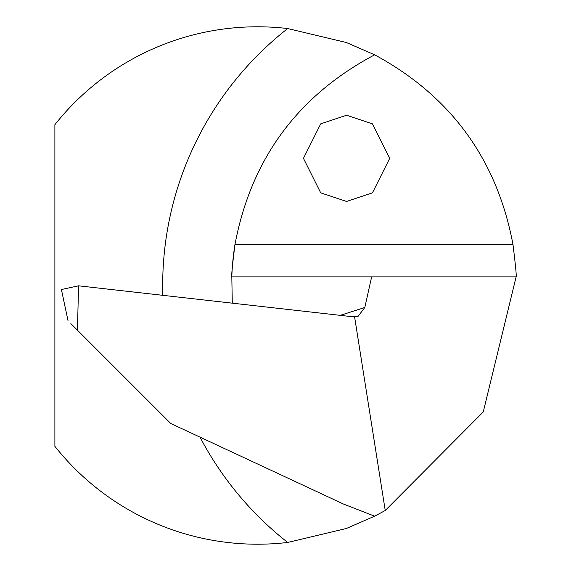 <?xml version="1.0" encoding="UTF-8"?>
<svg xmlns="http://www.w3.org/2000/svg" width="571" height="571" viewBox="0 0 571 571"><rect width="100%" height="100%" fill="white"/><g stroke="black" fill="none" stroke-linecap="round" stroke-linejoin="round"><path stroke-width="0.86" d="M70.861 323.614L170.729 423.482L343.542 504.065L374.662 516.184L385.239 510.503L483.259 411.941L516.113 276.878C516.627 276.492 515.592 265.736 513.001 244.595C497.013 159.38 450.897 96.114 374.662 54.816C297.705 95.707 251.133 158.966 234.945 244.595C232.34 265.779 231.298 276.542 231.819 276.878L232.283 303.165M343.542 504.065L313.686 490.139M231.819 276.878A257.578 257.578 0 0 1 234.945 244.595A257.578 257.578 0 0 0 231.819 276.878L371.635 276.878L364.812 307.476L357.846 316.669L352.792 316.769L78.548 285.814L61.454 289.518M200.021 437.136A326.569 326.569 0 0 0 287.698 542.45L346.304 528.51L374.662 516.184M287.698 542.45A258.713 258.713 0 0 1 54.887 446.315L54.887 124.685A258.713 258.713 0 0 1 287.698 28.55A326.569 326.569 0 0 0 162.828 295.328M374.662 54.816L346.376 42.518L287.698 28.55M371.635 276.878L516.113 276.878M346.583 115.228L372.449 123.85L389.7 158.345L372.449 192.841L346.583 201.463L320.709 192.841L303.458 158.345L320.709 123.85L346.583 115.228M77.456 330.202L78.548 285.814M354.591 316.869L385.239 510.503M364.812 307.476L340.259 315.356M513.001 244.595L234.945 244.595M68.056 320.802L61.411 289.533"/></g></svg>
